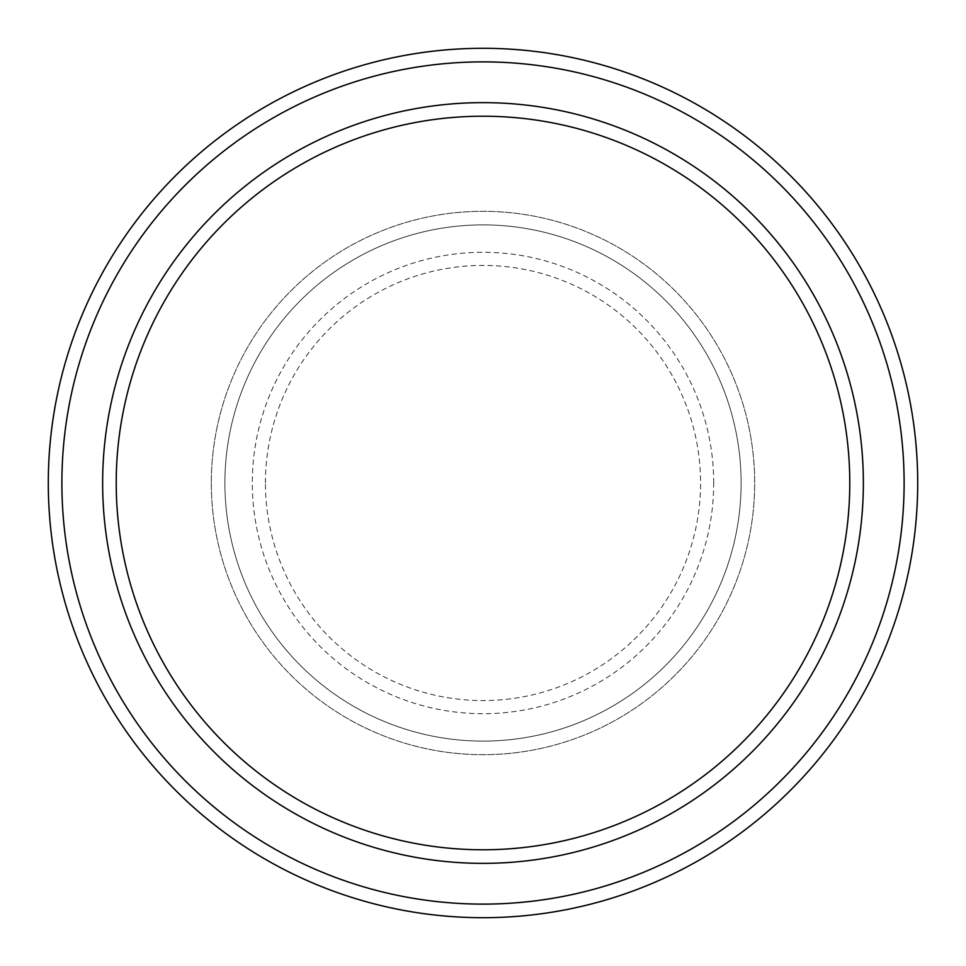 <?xml version="1.0" encoding="UTF-8"?>
<svg xmlns="http://www.w3.org/2000/svg" width="966" height="966" viewBox="0 0 966 966"><rect width="100%" height="100%" fill="white"/><g stroke="black" fill="none" stroke-linecap="round" stroke-linejoin="round"><path stroke-width="0.72" stroke-dasharray="4.83 3.62" d="M211.312 483A271.688 271.688 0 0 0 483 754.688A271.688 271.688 0 0 0 754.688 483A271.688 271.688 0 0 0 483 211.312A271.688 271.688 0 0 0 211.312 483A271.688 271.688 0 0 0 483 754.688A271.688 271.688 0 0 0 754.688 483A271.688 271.688 0 0 0 483 211.312A271.688 271.688 0 0 0 211.312 483A271.688 271.688 0 0 0 483 754.688A271.688 271.688 0 0 0 754.688 483A271.688 271.688 0 0 0 483 211.312A271.688 271.688 0 0 0 211.312 483A271.688 271.688 0 0 0 483 754.688A271.688 271.688 0 0 0 754.688 483A271.688 271.688 0 0 0 483 211.312A271.688 271.688 0 0 0 211.312 483A271.688 271.688 0 0 0 483 754.688A271.688 271.688 0 0 0 754.688 483A271.688 271.688 0 0 0 483 211.312A271.688 271.688 0 0 0 211.312 483A271.688 271.688 0 0 0 483 754.688A271.688 271.688 0 0 0 754.688 483A271.688 271.688 0 0 0 483 211.312A271.688 271.688 0 0 0 211.312 483A271.688 271.688 0 0 0 483 754.688A271.688 271.688 0 0 0 754.688 483A271.688 271.688 0 0 0 483 211.312A271.688 271.688 0 0 0 211.312 483A271.688 271.688 0 0 0 483 754.688A271.688 271.688 0 0 0 754.688 483A271.688 271.688 0 0 0 483 211.312A271.688 271.688 0 0 0 211.312 483M224.897 483A258.103 258.103 0 0 0 483 741.103A258.103 258.103 0 0 0 741.103 483A258.103 258.103 0 0 0 483 224.897A258.103 258.103 0 0 0 224.897 483A258.103 258.103 0 0 0 483 741.103A258.103 258.103 0 0 0 741.103 483A258.103 258.103 0 0 0 483 224.897A258.103 258.103 0 0 0 224.897 483A258.103 258.103 0 0 0 483 741.103A258.103 258.103 0 0 0 741.103 483A258.103 258.103 0 0 0 483 224.897A258.103 258.103 0 0 0 224.897 483A258.103 258.103 0 0 0 483 741.103A258.103 258.103 0 0 0 741.103 483A258.103 258.103 0 0 0 483 224.897A258.103 258.103 0 0 0 224.897 483A258.103 258.103 0 0 0 483 741.103A258.103 258.103 0 0 0 741.103 483A258.103 258.103 0 0 0 483 224.897A258.103 258.103 0 0 0 224.897 483M116.222 483A366.778 366.778 0 0 1 483 116.222A366.778 366.778 0 0 1 849.778 483A366.778 366.778 0 0 1 483 849.778A366.778 366.778 0 0 1 116.222 483A366.778 366.778 0 0 0 483 849.778A366.778 366.778 0 0 0 849.778 483A366.778 366.778 0 0 1 483 849.778A366.778 366.778 0 0 1 116.222 483A366.778 366.778 0 0 1 483 116.222A366.778 366.778 0 0 1 849.778 483A366.778 366.778 0 0 0 483 116.222A366.778 366.778 0 0 0 116.222 483M863.363 483A380.363 380.363 0 0 0 483 102.638A380.363 380.363 0 0 0 102.638 483A380.363 380.363 0 0 0 483 863.363A380.363 380.363 0 0 0 863.363 483A380.363 380.363 0 0 0 483 102.638A380.363 380.363 0 0 0 102.638 483A380.363 380.363 0 0 0 483 863.363A380.363 380.363 0 0 0 863.363 483A380.363 380.363 0 0 0 483 102.638A380.363 380.363 0 0 0 102.638 483A380.363 380.363 0 0 0 483 863.363A380.363 380.363 0 0 0 863.363 483A380.363 380.363 0 0 1 483 863.363A380.363 380.363 0 0 1 102.638 483A380.363 380.363 0 0 0 483 863.363A380.363 380.363 0 0 0 863.363 483A380.363 380.363 0 0 0 483 102.638A380.363 380.363 0 0 0 102.638 483A380.363 380.363 0 0 1 483 102.638A380.363 380.363 0 0 1 863.363 483M917.7 483A434.7 434.7 0 0 0 483 48.3A434.7 434.7 0 0 0 48.3 483A434.7 434.7 0 0 0 483 917.7A434.7 434.7 0 0 0 917.7 483M265.421 483A217.579 217.579 0 0 1 483 265.421A217.579 217.579 0 0 1 700.579 483A217.579 217.579 0 0 1 483 700.579A217.579 217.579 0 0 1 265.421 483M713.705 483A230.705 230.705 0 0 0 483 252.295A230.705 230.705 0 0 0 252.295 483A230.705 230.705 0 0 0 483 713.705A230.705 230.705 0 0 0 713.705 483"/><path stroke-width="1.45" d="M849.778 483A366.778 366.778 0 0 0 483 116.222A366.778 366.778 0 0 0 116.222 483A366.778 366.778 0 0 0 483 849.778A366.778 366.778 0 0 0 849.778 483M102.638 483A380.363 380.363 0 0 1 483 102.638A380.363 380.363 0 0 1 863.363 483A380.363 380.363 0 0 1 483 863.363A380.363 380.363 0 0 1 102.638 483M904.116 483A421.116 421.116 0 0 0 483 61.884A421.116 421.116 0 0 0 61.884 483A421.116 421.116 0 0 0 483 904.116A421.116 421.116 0 0 0 904.116 483M48.3 483A434.7 434.7 0 0 1 483 48.3A434.7 434.7 0 0 1 917.7 483A434.7 434.7 0 0 1 483 917.7A434.7 434.7 0 0 1 48.3 483"/></g></svg>
